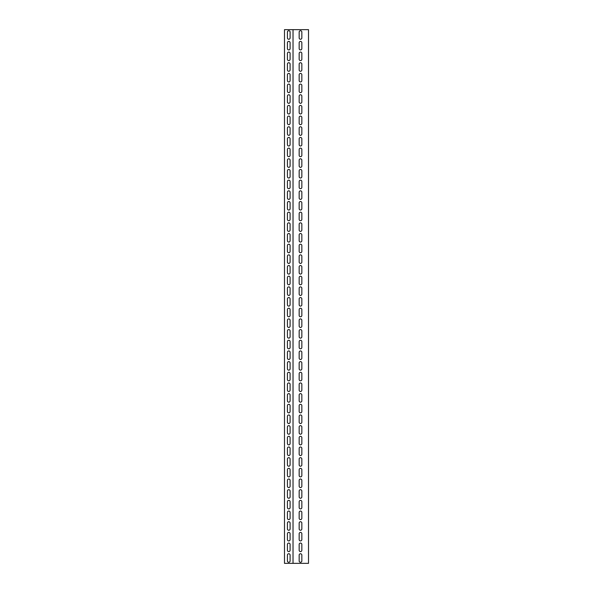 <?xml version="1.0" encoding="UTF-8"?>
<svg xmlns="http://www.w3.org/2000/svg" width="593" height="593" viewBox="0 0 593 593"><rect width="100%" height="100%" fill="white"/><g stroke="black" fill="none" stroke-linecap="round" stroke-linejoin="round"><path stroke-width="0.89" d="M291.964 563.35L293.031 563.35L293.031 29.65L284.492 29.65L284.492 563.35L291.964 563.35M293.031 563.35L308.508 563.35L308.508 29.65L293.031 29.65M301.837 560.948A1.334 1.334 0 0 1 300.503 562.283A1.334 1.334 0 0 1 299.168 560.948L299.168 555.078A1.334 1.334 0 0 1 300.503 553.743A1.334 1.334 0 0 1 301.837 555.078L301.837 560.948M301.837 550.274A1.334 1.334 0 0 1 300.503 551.609A1.334 1.334 0 0 1 299.168 550.274L299.168 544.404A1.334 1.334 0 0 1 300.503 543.069A1.334 1.334 0 0 1 301.837 544.404L301.837 550.274M301.837 539.6A1.334 1.334 0 0 1 300.503 540.935A1.334 1.334 0 0 1 299.168 539.6L299.168 533.73A1.334 1.334 0 0 1 300.503 532.395A1.334 1.334 0 0 1 301.837 533.73L301.837 539.6M301.837 528.926A1.334 1.334 0 0 1 300.503 530.261A1.334 1.334 0 0 1 299.168 528.926L299.168 523.056A1.334 1.334 0 0 1 300.503 521.721A1.334 1.334 0 0 1 301.837 523.056L301.837 528.926M301.837 518.252A1.334 1.334 0 0 1 300.503 519.587A1.334 1.334 0 0 1 299.168 518.252L299.168 512.382A1.334 1.334 0 0 1 300.503 511.047A1.334 1.334 0 0 1 301.837 512.382L301.837 518.252M301.837 507.578A1.334 1.334 0 0 1 300.503 508.913A1.334 1.334 0 0 1 299.168 507.578L299.168 501.708A1.334 1.334 0 0 1 300.503 500.373A1.334 1.334 0 0 1 301.837 501.708L301.837 507.578M301.837 496.904A1.334 1.334 0 0 1 300.503 498.239A1.334 1.334 0 0 1 299.168 496.904L299.168 491.034A1.334 1.334 0 0 1 300.503 489.699A1.334 1.334 0 0 1 301.837 491.034L301.837 496.904M301.837 486.23A1.334 1.334 0 0 1 300.503 487.565A1.334 1.334 0 0 1 299.168 486.23L299.168 480.36A1.334 1.334 0 0 1 300.503 479.025A1.334 1.334 0 0 1 301.837 480.36L301.837 486.23M301.837 475.556A1.334 1.334 0 0 1 300.503 476.891A1.334 1.334 0 0 1 299.168 475.556L299.168 469.686A1.334 1.334 0 0 1 300.503 468.351A1.334 1.334 0 0 1 301.837 469.686L301.837 475.556M301.837 464.882A1.334 1.334 0 0 1 300.503 466.217A1.334 1.334 0 0 1 299.168 464.882L299.168 459.012A1.334 1.334 0 0 1 300.503 457.677A1.334 1.334 0 0 1 301.837 459.012L301.837 464.882M301.837 454.208A1.334 1.334 0 0 1 300.503 455.543A1.334 1.334 0 0 1 299.168 454.208L299.168 448.338A1.334 1.334 0 0 1 300.503 447.003A1.334 1.334 0 0 1 301.837 448.338L301.837 454.208M301.837 443.534A1.334 1.334 0 0 1 300.503 444.869A1.334 1.334 0 0 1 299.168 443.534L299.168 437.664A1.334 1.334 0 0 1 300.503 436.329A1.334 1.334 0 0 1 301.837 437.664L301.837 443.534M301.837 432.86A1.334 1.334 0 0 1 300.503 434.195A1.334 1.334 0 0 1 299.168 432.86L299.168 426.99A1.334 1.334 0 0 1 300.503 425.655A1.334 1.334 0 0 1 301.837 426.99L301.837 432.86M301.837 422.186A1.334 1.334 0 0 1 300.503 423.521A1.334 1.334 0 0 1 299.168 422.186L299.168 416.316A1.334 1.334 0 0 1 300.503 414.981A1.334 1.334 0 0 1 301.837 416.316L301.837 422.186M301.837 411.512A1.334 1.334 0 0 1 300.503 412.847A1.334 1.334 0 0 1 299.168 411.512L299.168 405.642A1.334 1.334 0 0 1 300.503 404.307A1.334 1.334 0 0 1 301.837 405.642L301.837 411.512M301.837 400.838A1.334 1.334 0 0 1 300.503 402.173A1.334 1.334 0 0 1 299.168 400.838L299.168 394.968A1.334 1.334 0 0 1 300.503 393.633A1.334 1.334 0 0 1 301.837 394.968L301.837 400.838M301.837 390.164A1.334 1.334 0 0 1 300.503 391.499A1.334 1.334 0 0 1 299.168 390.164L299.168 384.294A1.334 1.334 0 0 1 300.503 382.959A1.334 1.334 0 0 1 301.837 384.294L301.837 390.164M301.837 379.49A1.334 1.334 0 0 1 300.503 380.825A1.334 1.334 0 0 1 299.168 379.49L299.168 373.62A1.334 1.334 0 0 1 300.503 372.285A1.334 1.334 0 0 1 301.837 373.62L301.837 379.49M301.837 368.816A1.334 1.334 0 0 1 300.503 370.151A1.334 1.334 0 0 1 299.168 368.816L299.168 362.946A1.334 1.334 0 0 1 300.503 361.611A1.334 1.334 0 0 1 301.837 362.946L301.837 368.816M301.837 358.142A1.334 1.334 0 0 1 300.503 359.477A1.334 1.334 0 0 1 299.168 358.142L299.168 352.272A1.334 1.334 0 0 1 300.503 350.937A1.334 1.334 0 0 1 301.837 352.272L301.837 358.142M301.837 347.468A1.334 1.334 0 0 1 300.503 348.803A1.334 1.334 0 0 1 299.168 347.468L299.168 341.598A1.334 1.334 0 0 1 300.503 340.263A1.334 1.334 0 0 1 301.837 341.598L301.837 347.468M301.837 336.794A1.334 1.334 0 0 1 300.503 338.129A1.334 1.334 0 0 1 299.168 336.794L299.168 330.924A1.334 1.334 0 0 1 300.503 329.589A1.334 1.334 0 0 1 301.837 330.924L301.837 336.794M301.837 326.12A1.334 1.334 0 0 1 300.503 327.455A1.334 1.334 0 0 1 299.168 326.12L299.168 320.25A1.334 1.334 0 0 1 300.503 318.915A1.334 1.334 0 0 1 301.837 320.25L301.837 326.12M301.837 315.446A1.334 1.334 0 0 1 300.503 316.781A1.334 1.334 0 0 1 299.168 315.446L299.168 309.576A1.334 1.334 0 0 1 300.503 308.241A1.334 1.334 0 0 1 301.837 309.576L301.837 315.446M301.837 304.772A1.334 1.334 0 0 1 300.503 306.107A1.334 1.334 0 0 1 299.168 304.772L299.168 298.902A1.334 1.334 0 0 1 300.503 297.567A1.334 1.334 0 0 1 301.837 298.902L301.837 304.772M301.837 294.098A1.334 1.334 0 0 1 300.503 295.433A1.334 1.334 0 0 1 299.168 294.098L299.168 288.228A1.334 1.334 0 0 1 300.503 286.893A1.334 1.334 0 0 1 301.837 288.228L301.837 294.098M301.837 283.424A1.334 1.334 0 0 1 300.503 284.759A1.334 1.334 0 0 1 299.168 283.424L299.168 277.554A1.334 1.334 0 0 1 300.503 276.219A1.334 1.334 0 0 1 301.837 277.554L301.837 283.424M301.837 272.75A1.334 1.334 0 0 1 300.503 274.085A1.334 1.334 0 0 1 299.168 272.75L299.168 266.88A1.334 1.334 0 0 1 300.503 265.545A1.334 1.334 0 0 1 301.837 266.88L301.837 272.75M301.837 262.076A1.334 1.334 0 0 1 300.503 263.411A1.334 1.334 0 0 1 299.168 262.076L299.168 256.206A1.334 1.334 0 0 1 300.503 254.871A1.334 1.334 0 0 1 301.837 256.206L301.837 262.076M301.837 251.402A1.334 1.334 0 0 1 300.503 252.737A1.334 1.334 0 0 1 299.168 251.402L299.168 245.532A1.334 1.334 0 0 1 300.503 244.197A1.334 1.334 0 0 1 301.837 245.532L301.837 251.402M301.837 240.728A1.334 1.334 0 0 1 300.503 242.063A1.334 1.334 0 0 1 299.168 240.728L299.168 234.858A1.334 1.334 0 0 1 300.503 233.523A1.334 1.334 0 0 1 301.837 234.858L301.837 240.728M301.837 230.054A1.334 1.334 0 0 1 300.503 231.389A1.334 1.334 0 0 1 299.168 230.054L299.168 224.184A1.334 1.334 0 0 1 300.503 222.849A1.334 1.334 0 0 1 301.837 224.184L301.837 230.054M301.837 219.38A1.334 1.334 0 0 1 300.503 220.715A1.334 1.334 0 0 1 299.168 219.38L299.168 213.51A1.334 1.334 0 0 1 300.503 212.175A1.334 1.334 0 0 1 301.837 213.51L301.837 219.38M301.837 208.706A1.334 1.334 0 0 1 300.503 210.041A1.334 1.334 0 0 1 299.168 208.706L299.168 202.836A1.334 1.334 0 0 1 300.503 201.501A1.334 1.334 0 0 1 301.837 202.836L301.837 208.706M301.837 198.032A1.334 1.334 0 0 1 300.503 199.367A1.334 1.334 0 0 1 299.168 198.032L299.168 192.162A1.334 1.334 0 0 1 300.503 190.827A1.334 1.334 0 0 1 301.837 192.162L301.837 198.032M301.837 187.358A1.334 1.334 0 0 1 300.503 188.693A1.334 1.334 0 0 1 299.168 187.358L299.168 181.488A1.334 1.334 0 0 1 300.503 180.153A1.334 1.334 0 0 1 301.837 181.488L301.837 187.358M301.837 176.684A1.334 1.334 0 0 1 300.503 178.019A1.334 1.334 0 0 1 299.168 176.684L299.168 170.814A1.334 1.334 0 0 1 300.503 169.479A1.334 1.334 0 0 1 301.837 170.814L301.837 176.684M301.837 166.01A1.334 1.334 0 0 1 300.503 167.345A1.334 1.334 0 0 1 299.168 166.01L299.168 160.14A1.334 1.334 0 0 1 300.503 158.805A1.334 1.334 0 0 1 301.837 160.14L301.837 166.01M301.837 155.336A1.334 1.334 0 0 1 300.503 156.671A1.334 1.334 0 0 1 299.168 155.336L299.168 149.466A1.334 1.334 0 0 1 300.503 148.131A1.334 1.334 0 0 1 301.837 149.466L301.837 155.336M301.837 144.662A1.334 1.334 0 0 1 300.503 145.997A1.334 1.334 0 0 1 299.168 144.662L299.168 138.792A1.334 1.334 0 0 1 300.503 137.457A1.334 1.334 0 0 1 301.837 138.792L301.837 144.662M301.837 133.988A1.334 1.334 0 0 1 300.503 135.323A1.334 1.334 0 0 1 299.168 133.988L299.168 128.118A1.334 1.334 0 0 1 300.503 126.783A1.334 1.334 0 0 1 301.837 128.118L301.837 133.988M301.837 123.314A1.334 1.334 0 0 1 300.503 124.649A1.334 1.334 0 0 1 299.168 123.314L299.168 117.444A1.334 1.334 0 0 1 300.503 116.109A1.334 1.334 0 0 1 301.837 117.444L301.837 123.314M301.837 112.64A1.334 1.334 0 0 1 300.503 113.975A1.334 1.334 0 0 1 299.168 112.64L299.168 106.77A1.334 1.334 0 0 1 300.503 105.435A1.334 1.334 0 0 1 301.837 106.77L301.837 112.64M301.837 101.966A1.334 1.334 0 0 1 300.503 103.301A1.334 1.334 0 0 1 299.168 101.966L299.168 96.096A1.334 1.334 0 0 1 300.503 94.761A1.334 1.334 0 0 1 301.837 96.096L301.837 101.966M301.837 91.292A1.334 1.334 0 0 1 300.503 92.627A1.334 1.334 0 0 1 299.168 91.292L299.168 85.422A1.334 1.334 0 0 1 300.503 84.087A1.334 1.334 0 0 1 301.837 85.422L301.837 91.292M301.837 80.618A1.334 1.334 0 0 1 300.503 81.953A1.334 1.334 0 0 1 299.168 80.618L299.168 74.748A1.334 1.334 0 0 1 300.503 73.413A1.334 1.334 0 0 1 301.837 74.748L301.837 80.618M301.837 69.944A1.334 1.334 0 0 1 300.503 71.279A1.334 1.334 0 0 1 299.168 69.944L299.168 64.074A1.334 1.334 0 0 1 300.503 62.739A1.334 1.334 0 0 1 301.837 64.074L301.837 69.944M301.837 59.27A1.334 1.334 0 0 1 300.503 60.605A1.334 1.334 0 0 1 299.168 59.27L299.168 53.4A1.334 1.334 0 0 1 300.503 52.065A1.334 1.334 0 0 1 301.837 53.4L301.837 59.27M301.837 48.596A1.334 1.334 0 0 1 300.503 49.931A1.334 1.334 0 0 1 299.168 48.596L299.168 42.726A1.334 1.334 0 0 1 300.503 41.391A1.334 1.334 0 0 1 301.837 42.726L301.837 48.596M301.837 37.922A1.334 1.334 0 0 1 300.503 39.257A1.334 1.334 0 0 1 299.168 37.922L299.168 32.052A1.334 1.334 0 0 1 300.503 30.717A1.334 1.334 0 0 1 301.837 32.052L301.837 37.922M287.427 32.052A1.334 1.334 0 0 1 288.761 30.717A1.334 1.334 0 0 1 290.096 32.052L290.096 37.922A1.334 1.334 0 0 1 288.761 39.257A1.334 1.334 0 0 1 287.427 37.922L287.427 32.052M287.427 53.4A1.334 1.334 0 0 1 288.761 52.065A1.334 1.334 0 0 1 290.096 53.4L290.096 59.27A1.334 1.334 0 0 1 288.761 60.605A1.334 1.334 0 0 1 287.427 59.27L287.427 53.4M287.427 74.748A1.334 1.334 0 0 1 288.761 73.413A1.334 1.334 0 0 1 290.096 74.748L290.096 80.618A1.334 1.334 0 0 1 288.761 81.953A1.334 1.334 0 0 1 287.427 80.618L287.427 74.748M287.427 96.096A1.334 1.334 0 0 1 288.761 94.761A1.334 1.334 0 0 1 290.096 96.096L290.096 101.966A1.334 1.334 0 0 1 288.761 103.301A1.334 1.334 0 0 1 287.427 101.966L287.427 96.096M287.427 117.444A1.334 1.334 0 0 1 288.761 116.109A1.334 1.334 0 0 1 290.096 117.444L290.096 123.314A1.334 1.334 0 0 1 288.761 124.649A1.334 1.334 0 0 1 287.427 123.314L287.427 117.444M287.427 138.792A1.334 1.334 0 0 1 288.761 137.457A1.334 1.334 0 0 1 290.096 138.792L290.096 144.662A1.334 1.334 0 0 1 288.761 145.997A1.334 1.334 0 0 1 287.427 144.662L287.427 138.792M287.427 160.14A1.334 1.334 0 0 1 288.761 158.805A1.334 1.334 0 0 1 290.096 160.14L290.096 166.01A1.334 1.334 0 0 1 288.761 167.345A1.334 1.334 0 0 1 287.427 166.01L287.427 160.14M287.427 181.488A1.334 1.334 0 0 1 288.761 180.153A1.334 1.334 0 0 1 290.096 181.488L290.096 187.358A1.334 1.334 0 0 1 288.761 188.693A1.334 1.334 0 0 1 287.427 187.358L287.427 181.488M287.427 202.836A1.334 1.334 0 0 1 288.761 201.501A1.334 1.334 0 0 1 290.096 202.836L290.096 208.706A1.334 1.334 0 0 1 288.761 210.041A1.334 1.334 0 0 1 287.427 208.706L287.427 202.836M287.427 224.184A1.334 1.334 0 0 1 288.761 222.849A1.334 1.334 0 0 1 290.096 224.184L290.096 230.054A1.334 1.334 0 0 1 288.761 231.389A1.334 1.334 0 0 1 287.427 230.054L287.427 224.184M287.427 245.532A1.334 1.334 0 0 1 288.761 244.197A1.334 1.334 0 0 1 290.096 245.532L290.096 251.402A1.334 1.334 0 0 1 288.761 252.737A1.334 1.334 0 0 1 287.427 251.402L287.427 245.532M287.427 266.88A1.334 1.334 0 0 1 288.761 265.545A1.334 1.334 0 0 1 290.096 266.88L290.096 272.75A1.334 1.334 0 0 1 288.761 274.085A1.334 1.334 0 0 1 287.427 272.75L287.427 266.88M287.427 288.228A1.334 1.334 0 0 1 288.761 286.893A1.334 1.334 0 0 1 290.096 288.228L290.096 294.098A1.334 1.334 0 0 1 288.761 295.433A1.334 1.334 0 0 1 287.427 294.098L287.427 288.228M287.427 309.576A1.334 1.334 0 0 1 288.761 308.241A1.334 1.334 0 0 1 290.096 309.576L290.096 315.446A1.334 1.334 0 0 1 288.761 316.781A1.334 1.334 0 0 1 287.427 315.446L287.427 309.576M287.427 330.924A1.334 1.334 0 0 1 288.761 329.589A1.334 1.334 0 0 1 290.096 330.924L290.096 336.794A1.334 1.334 0 0 1 288.761 338.129A1.334 1.334 0 0 1 287.427 336.794L287.427 330.924M287.427 352.272A1.334 1.334 0 0 1 288.761 350.937A1.334 1.334 0 0 1 290.096 352.272L290.096 358.142A1.334 1.334 0 0 1 288.761 359.477A1.334 1.334 0 0 1 287.427 358.142L287.427 352.272M287.427 373.62A1.334 1.334 0 0 1 288.761 372.285A1.334 1.334 0 0 1 290.096 373.62L290.096 379.49A1.334 1.334 0 0 1 288.761 380.825A1.334 1.334 0 0 1 287.427 379.49L287.427 373.62M287.427 394.968A1.334 1.334 0 0 1 288.761 393.633A1.334 1.334 0 0 1 290.096 394.968L290.096 400.838A1.334 1.334 0 0 1 288.761 402.173A1.334 1.334 0 0 1 287.427 400.838L287.427 394.968M287.427 416.316A1.334 1.334 0 0 1 288.761 414.981A1.334 1.334 0 0 1 290.096 416.316L290.096 422.186A1.334 1.334 0 0 1 288.761 423.521A1.334 1.334 0 0 1 287.427 422.186L287.427 416.316M287.427 437.664A1.334 1.334 0 0 1 288.761 436.329A1.334 1.334 0 0 1 290.096 437.664L290.096 443.534A1.334 1.334 0 0 1 288.761 444.869A1.334 1.334 0 0 1 287.427 443.534L287.427 437.664M287.427 459.012A1.334 1.334 0 0 1 288.761 457.677A1.334 1.334 0 0 1 290.096 459.012L290.096 464.882A1.334 1.334 0 0 1 288.761 466.217A1.334 1.334 0 0 1 287.427 464.882L287.427 459.012M287.427 480.36A1.334 1.334 0 0 1 288.761 479.025A1.334 1.334 0 0 1 290.096 480.36L290.096 486.23A1.334 1.334 0 0 1 288.761 487.565A1.334 1.334 0 0 1 287.427 486.23L287.427 480.36M287.427 501.708A1.334 1.334 0 0 1 288.761 500.373A1.334 1.334 0 0 1 290.096 501.708L290.096 507.578A1.334 1.334 0 0 1 288.761 508.913A1.334 1.334 0 0 1 287.427 507.578L287.427 501.708M287.427 523.056A1.334 1.334 0 0 1 288.761 521.721A1.334 1.334 0 0 1 290.096 523.056L290.096 528.926A1.334 1.334 0 0 1 288.761 530.261A1.334 1.334 0 0 1 287.427 528.926L287.427 523.056M287.427 544.404A1.334 1.334 0 0 1 288.761 543.069A1.334 1.334 0 0 1 290.096 544.404L290.096 550.274A1.334 1.334 0 0 1 288.761 551.609A1.334 1.334 0 0 1 287.427 550.274L287.427 544.404M287.427 555.078A1.334 1.334 0 0 1 288.761 553.743A1.334 1.334 0 0 1 290.096 555.078L290.096 560.948A1.334 1.334 0 0 1 288.761 562.283A1.334 1.334 0 0 1 287.427 560.948L287.427 555.078M287.427 533.73A1.334 1.334 0 0 1 288.761 532.395A1.334 1.334 0 0 1 290.096 533.73L290.096 539.6A1.334 1.334 0 0 1 288.761 540.935A1.334 1.334 0 0 1 287.427 539.6L287.427 533.73M287.427 512.382A1.334 1.334 0 0 1 288.761 511.047A1.334 1.334 0 0 1 290.096 512.382L290.096 518.252A1.334 1.334 0 0 1 288.761 519.587A1.334 1.334 0 0 1 287.427 518.252L287.427 512.382M287.427 491.034A1.334 1.334 0 0 1 288.761 489.699A1.334 1.334 0 0 1 290.096 491.034L290.096 496.904A1.334 1.334 0 0 1 288.761 498.239A1.334 1.334 0 0 1 287.427 496.904L287.427 491.034M287.427 469.686A1.334 1.334 0 0 1 288.761 468.351A1.334 1.334 0 0 1 290.096 469.686L290.096 475.556A1.334 1.334 0 0 1 288.761 476.891A1.334 1.334 0 0 1 287.427 475.556L287.427 469.686M287.427 448.338A1.334 1.334 0 0 1 288.761 447.003A1.334 1.334 0 0 1 290.096 448.338L290.096 454.208A1.334 1.334 0 0 1 288.761 455.543A1.334 1.334 0 0 1 287.427 454.208L287.427 448.338M287.427 426.99A1.334 1.334 0 0 1 288.761 425.655A1.334 1.334 0 0 1 290.096 426.99L290.096 432.86A1.334 1.334 0 0 1 288.761 434.195A1.334 1.334 0 0 1 287.427 432.86L287.427 426.99M287.427 405.642A1.334 1.334 0 0 1 288.761 404.307A1.334 1.334 0 0 1 290.096 405.642L290.096 411.512A1.334 1.334 0 0 1 288.761 412.847A1.334 1.334 0 0 1 287.427 411.512L287.427 405.642M287.427 384.294A1.334 1.334 0 0 1 288.761 382.959A1.334 1.334 0 0 1 290.096 384.294L290.096 390.164A1.334 1.334 0 0 1 288.761 391.499A1.334 1.334 0 0 1 287.427 390.164L287.427 384.294M287.427 362.946A1.334 1.334 0 0 1 288.761 361.611A1.334 1.334 0 0 1 290.096 362.946L290.096 368.816A1.334 1.334 0 0 1 288.761 370.151A1.334 1.334 0 0 1 287.427 368.816L287.427 362.946M287.427 341.598A1.334 1.334 0 0 1 288.761 340.263A1.334 1.334 0 0 1 290.096 341.598L290.096 347.468A1.334 1.334 0 0 1 288.761 348.803A1.334 1.334 0 0 1 287.427 347.468L287.427 341.598M287.427 320.25A1.334 1.334 0 0 1 288.761 318.915A1.334 1.334 0 0 1 290.096 320.25L290.096 326.12A1.334 1.334 0 0 1 288.761 327.455A1.334 1.334 0 0 1 287.427 326.12L287.427 320.25M287.427 298.902A1.334 1.334 0 0 1 288.761 297.567A1.334 1.334 0 0 1 290.096 298.902L290.096 304.772A1.334 1.334 0 0 1 288.761 306.107A1.334 1.334 0 0 1 287.427 304.772L287.427 298.902M287.427 277.554A1.334 1.334 0 0 1 288.761 276.219A1.334 1.334 0 0 1 290.096 277.554L290.096 283.424A1.334 1.334 0 0 1 288.761 284.759A1.334 1.334 0 0 1 287.427 283.424L287.427 277.554M287.427 256.206A1.334 1.334 0 0 1 288.761 254.871A1.334 1.334 0 0 1 290.096 256.206L290.096 262.076A1.334 1.334 0 0 1 288.761 263.411A1.334 1.334 0 0 1 287.427 262.076L287.427 256.206M287.427 234.858A1.334 1.334 0 0 1 288.761 233.523A1.334 1.334 0 0 1 290.096 234.858L290.096 240.728A1.334 1.334 0 0 1 288.761 242.063A1.334 1.334 0 0 1 287.427 240.728L287.427 234.858M287.427 213.51A1.334 1.334 0 0 1 288.761 212.175A1.334 1.334 0 0 1 290.096 213.51L290.096 219.38A1.334 1.334 0 0 1 288.761 220.715A1.334 1.334 0 0 1 287.427 219.38L287.427 213.51M287.427 192.162A1.334 1.334 0 0 1 288.761 190.827A1.334 1.334 0 0 1 290.096 192.162L290.096 198.032A1.334 1.334 0 0 1 288.761 199.367A1.334 1.334 0 0 1 287.427 198.032L287.427 192.162M287.427 170.814A1.334 1.334 0 0 1 288.761 169.479A1.334 1.334 0 0 1 290.096 170.814L290.096 176.684A1.334 1.334 0 0 1 288.761 178.019A1.334 1.334 0 0 1 287.427 176.684L287.427 170.814M287.427 149.466A1.334 1.334 0 0 1 288.761 148.131A1.334 1.334 0 0 1 290.096 149.466L290.096 155.336A1.334 1.334 0 0 1 288.761 156.671A1.334 1.334 0 0 1 287.427 155.336L287.427 149.466M287.427 128.118A1.334 1.334 0 0 1 288.761 126.783A1.334 1.334 0 0 1 290.096 128.118L290.096 133.988A1.334 1.334 0 0 1 288.761 135.323A1.334 1.334 0 0 1 287.427 133.988L287.427 128.118M287.427 106.77A1.334 1.334 0 0 1 288.761 105.435A1.334 1.334 0 0 1 290.096 106.77L290.096 112.64A1.334 1.334 0 0 1 288.761 113.975A1.334 1.334 0 0 1 287.427 112.64L287.427 106.77M287.427 85.422A1.334 1.334 0 0 1 288.761 84.087A1.334 1.334 0 0 1 290.096 85.422L290.096 91.292A1.334 1.334 0 0 1 288.761 92.627A1.334 1.334 0 0 1 287.427 91.292L287.427 85.422M287.427 64.074A1.334 1.334 0 0 1 288.761 62.739A1.334 1.334 0 0 1 290.096 64.074L290.096 69.944A1.334 1.334 0 0 1 288.761 71.279A1.334 1.334 0 0 1 287.427 69.944L287.427 64.074M287.427 42.726A1.334 1.334 0 0 1 288.761 41.391A1.334 1.334 0 0 1 290.096 42.726L290.096 48.596A1.334 1.334 0 0 1 288.761 49.931A1.334 1.334 0 0 1 287.427 48.596L287.427 42.726"/></g></svg>

